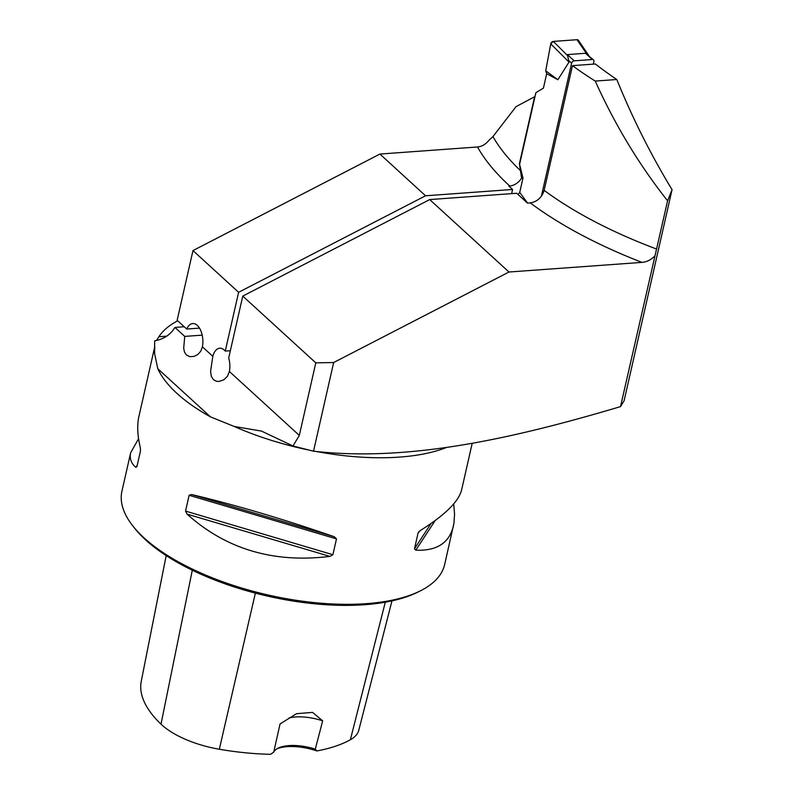 <?xml version="1.0" encoding="UTF-8"?>
<svg xmlns="http://www.w3.org/2000/svg" width="794" height="794" viewBox="0 0 794 794"><rect width="100%" height="100%" fill="white"/><g stroke="black" fill="none" stroke-linecap="round" stroke-linejoin="round"><path stroke-width="1.19" d="M154.77 347.206A165.48 68.889 12.8 0 0 154.641 353.747L154.632 340.854C163.792 339.197 170.551 334.711 174.928 327.426L184.754 336.398L183.682 348.179L184.466 352.03L186.342 354.948L189.806 356.675L194.133 356.387L197.934 354.402L200.783 351.166L202.41 346.829L212.812 356.337L210.579 371.423L211.323 376.336L213.487 379.76L216.444 381.259L218.965 381.438L223.888 379.78L227.431 376.316L229.387 371.483A16.545 8.883 85.9 0 0 228.702 357.995L242.766 296.093L429.713 199.572L508.964 272.014L333.659 362.53L313.521 451.191C410.131 462.237 516.021 437.653 620.511 406.627L667.595 200.793C639.13 164.844 615.013 124.936 595.252 81.067A295.169 122.871 -167.2 0 1 572.484 65.644L544.148 190.362A295.169 122.871 12.8 0 0 656.638 249.058M313.521 451.191L292.996 445.99L261.464 431.082L234.17 426.447A165.48 68.889 12.8 0 0 308.558 449.98M572.484 65.644L595.341 63.986A384.941 160.249 -167.2 0 0 616.799 79.509C632.401 117.978 650.822 154.691 672.061 189.657L624.114 400.692L620.511 406.627M508.964 272.014L641.949 262.377C646.594 262.04 650.852 259.926 654.722 256.035M429.713 199.572L516.725 193.26L527.494 203.105L530.263 202.907C537.22 201.736 541.845 197.547 544.148 190.362M672.061 189.657L667.595 200.793M616.799 79.509L595.252 81.067M154.641 353.747L157.778 368.704C161.549 376.912 167.921 385.13 176.913 393.377C185.955 401.615 197.14 409.446 210.479 416.87L234.17 426.447M229.387 371.483L299.318 435.41L292.996 445.99M299.318 435.41L315.804 362.848L333.659 362.53M242.766 296.093L315.804 362.848M521.569 178.134L519.415 163.643L522.988 178.035L521.569 178.134A13.24 9.717 -47.6 0 1 509.708 185.995A308.409 128.38 -167.2 0 1 477.512 146.979L379.919 154.056L192.982 250.576L177.141 320.27L186.739 329.044A16.545 8.883 -94.1 0 1 192.753 323.555A16.545 8.883 -94.1 0 1 202.41 346.829M477.512 146.979C481.918 146.543 485.739 144.3 488.975 140.26L492.955 136.568A295.169 122.871 12.8 0 0 520.943 171.057M511.634 193.637L512.577 189.468L425.554 195.781L238.617 292.301L225.258 351.097L230.359 350.73M519.415 163.643L534.61 96.759L516.05 106.624L492.955 136.568M379.919 154.056L425.554 195.781M509.708 185.995L508.845 186.054L512.577 189.468M192.982 250.576L238.617 292.301M212.812 356.337A16.545 8.883 85.9 0 1 219.72 348.209A16.545 8.883 85.9 0 1 225.258 351.097M453.711 503.922L454.555 514.155L453.94 523.266L444.67 564.465A165.48 68.889 -167.2 0 1 419.778 591.153A165.48 68.889 -167.2 0 1 144.081 537.895A165.48 68.889 -167.2 0 1 132.856 525.965A165.48 68.889 -167.2 0 1 121.939 491.149L130.673 452.719L138.573 438.715M177.727 320.796C169.142 325.282 162.869 330.592 158.879 336.735L156.468 340.566M189.131 495.287L191.533 494.513C236.175 505.143 283.786 519.236 334.363 536.784L336.487 538.908L332.894 554.708L329.907 556.396C273.761 563.343 226.151 549.259 187.076 514.125L185.538 511.088L189.131 495.287L336.487 538.908M154.78 346.611L138.881 416.592C136.955 425.187 137.441 435.559 140.33 447.707L140.498 450.843L136.915 466.634L135.873 467.319C131.119 463.378 129.392 458.505 130.673 452.719M136.915 466.634L135.873 467.319L137.223 465.254M453.404 526.045C449.215 543.036 436.69 551.076 415.808 550.173L414.488 548.793L418.071 532.992L420.264 530.561C444.839 515.207 458.614 501.659 461.612 489.918L472.162 443.469M277.076 748.742A35.581 14.808 -167.2 0 1 316.885 750.945L315.278 749.159L322.672 720.843L312.578 712.397L296.559 713.687L280.054 723.929L273.722 752.166L270.585 754.3A161.013 67.024 12.8 0 1 219.323 749.248L255.37 593.138M316.885 750.945A161.013 67.024 12.8 0 0 350.372 739.75A65.862 27.413 12.8 0 0 358.809 730.162L391.968 600.879M419.778 591.153L417.237 592.403A162.998 67.847 -167.2 0 1 145.669 539.94A162.998 67.847 -167.2 0 1 134.613 528.199L132.856 525.965M166.184 555.601L141.263 681.252A161.013 67.024 12.8 0 0 161.003 724.148A65.862 27.413 12.8 0 0 219.323 749.248M322.672 720.843A33.1 13.776 12.8 0 0 289.066 717.955M315.278 749.159A33.1 13.776 12.8 0 0 278.257 748.097A33.1 13.776 12.8 0 0 273.722 752.166M174.928 327.426L184.238 326.751M199.483 328.121L186.739 329.044M184.754 336.398L202.192 335.137M541.379 196.247L571.611 63.183A2.481 1.816 -47.6 0 1 574.201 60.83L592.294 59.52A2.481 1.816 -47.6 0 1 593.475 59.887A2.481 1.816 -47.6 0 1 593.882 61.575L593.307 64.135M592.294 59.52L585.476 53.277L567.373 54.597L569.02 62.101L557.894 79.718L545.716 70.825L546.689 73.743L557.894 79.718M519.772 163.614L535.89 92.69L543.424 88.094L546.689 73.743M522.988 178.035L519.733 192.386L527.613 203.105M585.476 53.277L593.475 59.887M569.02 62.101L550.738 43.859A2.481 1.816 132.4 0 1 553.349 41.417L577.01 39.7L586.657 53.843M577.01 39.7A2.481 1.816 -47.6 0 1 578.389 40.305L588.9 55.709M553.349 41.417L567.214 55.252M550.738 43.859L545.716 70.825L550.738 43.859L553.349 41.417L577.01 39.7L578.548 41.953M518.125 194.54L519.733 192.386M641.949 262.377A308.409 128.38 -167.2 0 1 530.263 202.907M210.479 416.87L157.778 368.704M315.407 451.339A165.48 68.889 12.8 0 0 445.692 447.796M350.372 739.75L385.288 602.199M161.003 724.148L192.297 570.221M187.076 514.125L329.907 556.396M185.538 511.088L332.894 554.708M191.533 494.513L334.363 536.784M418.071 532.992L419.073 531.464M414.488 548.793L431.033 523.504M415.808 550.173L435.211 520.507M158.879 336.735L166.71 336.16M571.611 63.183L568.444 60.294M574.201 60.83L567.373 54.597M154.751 348.159L154.731 348.735M262.01 431.281L261.454 431.092"/></g></svg>
